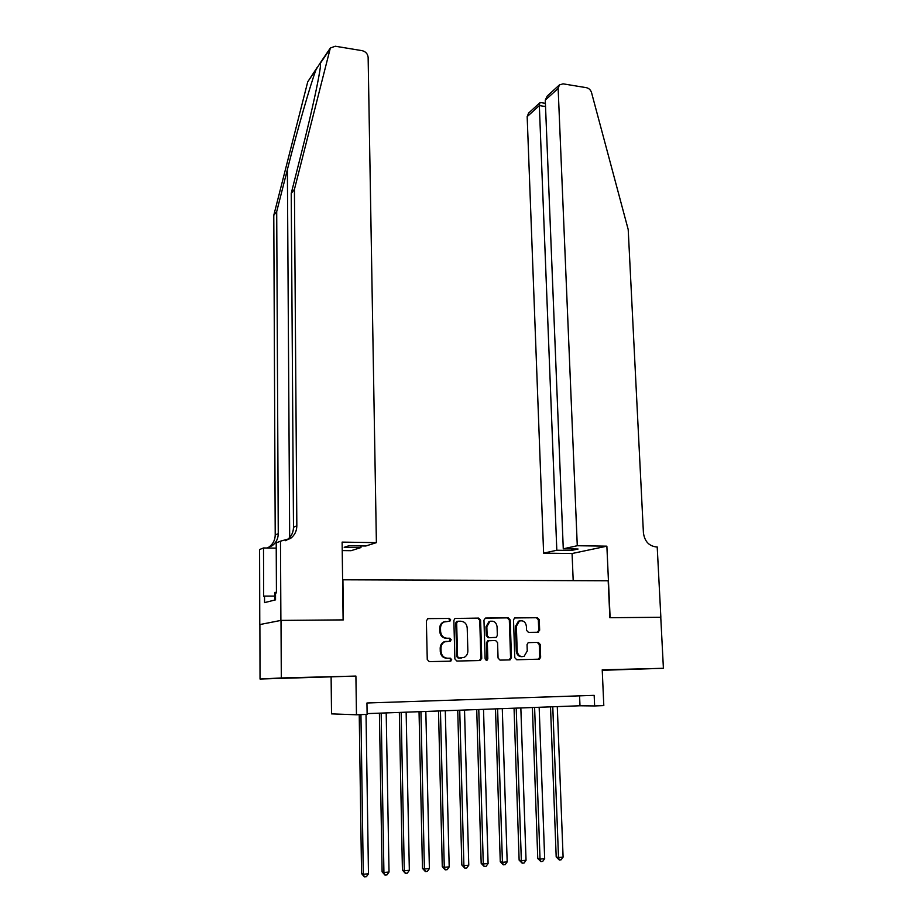 <?xml version="1.0" encoding="UTF-8"?>
<svg xmlns="http://www.w3.org/2000/svg" width="923" height="923" viewBox="0 0 923 923"><rect width="100%" height="100%" fill="white"/><g stroke="black" fill="none" stroke-linecap="round" stroke-linejoin="round"><path stroke-width="1.38" d="M450.666 619.818L449.259 618.341L428.295 618.502L426.357 620.671L427.257 659.507L429.299 661.629L450.355 661.18L451.693 659.645L450.286 658.168L447.574 658.226C443.732 657.88 441.563 655.63 441.079 651.453L440.998 648.223C441.056 645.269 442.29 643.135 444.701 641.82L450.378 641.081L451.174 639.685L449.766 638.208L447.067 638.243C443.236 637.885 441.079 635.624 440.583 631.47L440.502 628.251C440.559 625.379 441.748 623.279 444.067 621.975L449.882 621.191L450.666 619.818M449.016 621.329L449.847 619.933L448.44 618.456L427.672 618.618M449.836 661.191L450.874 659.703L449.455 658.226L447.574 658.226M449.432 641.208L450.355 639.766L448.947 638.289L447.067 638.243M629.509 669.279L606.169 670.029L629.509 669.279M303.206 677.563L281.169 678.278L303.206 677.563M537.878 632.267L539.655 630.167L539.263 619.691L537.336 617.637L514.607 617.972L513.511 619.91L514.78 657.695L516.742 659.76L539.47 659.16L540.647 657.153L540.174 644.416L538.247 642.362L528.187 642.65L527.033 644.635L527.264 650.969L524.114 656.322C520.284 657.199 517.988 655.48 517.203 651.165L516.361 626.313L519.326 621.098C523.214 620.118 525.568 621.825 526.387 626.209L526.537 630.328L528.475 632.382L537.878 632.267M280.892 620.406L343.114 619.898L342.121 542.113L376.388 542.643L368.139 57.411C367.723 53.846 365.739 51.607 362.185 50.673L335.291 46.231L330.342 48.019L294.425 189.377L296.837 525.833C296.745 531.071 294.668 535.248 290.618 538.374L280.488 541.166L280.892 620.406L259.778 624.571L281.007 620.406L281.307 677.955L260.032 679.028L355.909 676.074L356.463 714.783L367.123 714.379L366.95 703.003L594.17 695.354L594.631 705.945L603.804 705.599L602.223 669.833L663.406 668.287L660.764 617.279L609.861 617.706L608.176 580.763L342.595 579.794M281.007 620.406L343.425 619.887L342.918 579.713M355.909 676.074L281.307 677.955M480.606 620.198L478.622 618.098L454.97 618.479L453.862 620.429L454.877 658.93L456.897 661.041L479.868 660.545L481.737 658.376L480.606 620.198L479.752 620.314L477.768 618.214L455.143 618.398M485.821 618.041L508.25 617.868L510.211 619.944L511.469 657.753L509.646 659.91L500.035 660.118L498.062 658.041L497.566 642.593L495.593 640.504L488.486 640.77L487.332 642.754L487.829 658.884L486.986 660.303L485.129 658.941L483.964 620.164L485.394 618.098M602.246 670.306L663.406 668.287M259.894 624.571L260.032 679.028M331.115 677.217L331.53 713.871L356.463 714.783M367.112 713.617L579.99 705.772L594.631 705.945M579.575 695.85L579.99 705.772M445.497 621.467L443.259 622.079C440.929 623.394 439.752 625.482 439.694 628.355L440.502 628.251M446.247 638.324C442.417 637.966 440.259 635.716 439.775 631.563L439.694 628.355M446.236 641.323L443.882 641.9C441.482 643.216 440.248 645.339 440.19 648.292L440.998 648.223M446.755 658.284C442.913 657.937 440.756 655.688 440.271 651.523L440.19 648.292M479.36 660.556L480.871 658.434L479.752 620.314M457.981 621.248L456.654 622.748L457.554 656.518L458.973 657.984L464.061 657.418C466.542 656.126 467.799 653.98 467.857 650.957L467.211 627.952C466.726 623.844 464.592 621.594 460.808 621.214L457.981 621.248M457.67 621.283L456.608 621.491L455.824 622.852L456.654 622.748M461.523 657.949L458.131 658.041L456.723 656.576L455.824 622.852M485.221 618.156L508.25 617.868M509.092 659.922L510.569 657.811L509.323 620.048L507.373 617.983M488.913 640.631L487.621 640.85L486.467 642.835L486.952 658.941L487.829 658.884M486.986 660.303L486.144 660.349L486.952 658.941M497.07 626.625C496.228 622.16 493.805 620.452 489.825 621.502L486.848 626.74L487.113 635.555L489.098 637.643L496.205 637.389L497.347 635.416L497.07 626.625M490.817 621.156L488.959 621.617L485.983 626.832L486.848 626.74M494.913 637.608L488.232 637.735L486.248 635.647L485.983 626.832M520.237 620.787L518.426 621.214L515.461 626.417L516.361 626.313M522.176 656.691C518.795 656.795 516.845 654.972 516.303 651.234L515.461 626.417M538.271 659.299L539.724 657.211L539.251 644.496L537.324 642.443L528.371 642.581M537.463 632.267L538.732 630.259L538.34 619.795L536.425 617.741L514.722 617.925M359.232 714.679L361.551 873.585L363.293 874.231L368.473 873.793L366.027 714.425M360.939 714.61L363.293 874.231L364.366 876.85L361.551 873.585M368.473 873.793L366.443 876.665L364.366 876.85M276.439 592.278L274.766 592.428L274.8 600.031M294.425 189.377L291.23 193.38L302.167 149.964C311.466 113.31 319.612 75.917 320.466 65.879L320.419 62.649L316.104 69.502C310.647 83.705 297.368 129.912 287.376 169.601L276.704 211.609L278.261 533.667C278.169 538.663 276.162 542.666 272.273 545.655L267.07 548.008M376.388 542.643L365.831 546.001L348.894 545.758L344.198 547.316L360.974 547.547L360.951 545.931M360.974 547.547L351.075 550.696L342.225 550.581M276.704 211.609L273.785 215.278L275.216 534.959C275.112 539.92 273.116 543.878 269.251 546.854L267.612 547.87M285.692 540.705L287.307 539.69C291.333 536.586 293.387 532.444 293.491 527.252L291.23 193.38M316.104 69.502L307.74 81.812L273.785 215.278M280.488 541.166L276.208 542.886L276.439 592.866L275.504 593.12L275.539 599.846L264.555 602.627L264.532 596.096L263.655 596.327L263.505 547.962L259.594 549.531L259.778 624.571M276.231 548.135L263.505 547.962M307.74 81.812L317.281 67.275M274.789 596.085L264.532 596.096M577.279 545.724L558.138 88.435L545.274 100.157L563.272 548.816L577.279 545.724L606.873 546.174L610.126 617.706L660.764 617.291M547.558 95.75L559.407 84.916L563.076 83.843L586.417 87.685C588.955 88.285 590.662 89.923 591.539 92.612L628.205 229.55L643.412 532.767C644.577 541.247 648.869 545.978 656.265 546.935L657.211 546.947L660.856 617.279M573.195 580.625L572.075 553.523L606.873 546.174M572.075 553.523L543.612 553.154L556.811 550.246L571.51 550.443L578.075 549.023L563.272 548.816M556.811 550.246L539.332 105.568L527.171 116.644L528.625 113.056M543.612 553.154L527.171 116.644M559.407 84.916L558.138 88.435M571.51 550.443L571.452 548.931M540.866 102.615L539.897 102.753L539.332 105.568L545.528 106.537M547.224 96.05L545.274 100.157M379.411 713.167L382.11 871.831L383.922 872.466L389.033 872.027L386.195 712.914M381.176 713.098L383.922 872.466L384.96 875.062L382.11 871.831M389.033 872.027L387.002 874.889L384.96 875.062M399.347 712.429L402.416 870.089L404.286 870.724L409.339 870.285L406.143 712.187M401.17 712.36L404.286 870.724L405.301 873.308L402.416 870.089M409.339 870.285L407.32 873.135L405.301 873.308M419.042 711.702L422.469 868.37L424.407 868.993L429.391 868.566L425.838 711.46M420.934 711.633L424.407 868.993L425.388 871.566L422.469 868.37M429.391 868.566L427.384 871.393L425.388 871.566M438.506 710.987L442.279 866.685L444.275 867.297L449.201 866.87L445.29 710.733M440.456 710.918L444.275 867.297L445.221 869.847L442.279 866.685M449.201 866.87L447.194 869.674L445.221 869.847M457.739 710.283L461.835 865.013L463.9 865.612L468.769 865.197L464.523 710.029M459.735 710.202L463.9 865.612L464.811 868.151L461.835 865.013M468.769 865.197L466.761 867.989L464.811 868.151M476.73 709.579L481.171 863.351L483.283 863.951L488.094 863.536L483.514 709.326M478.783 709.499L483.283 863.951L484.171 866.478L481.171 863.351M488.094 863.536L486.098 866.316L484.171 866.478M495.501 708.887L500.266 861.724L502.424 862.301L507.177 861.897L502.285 708.633M497.612 708.806L502.424 862.301L503.289 864.816L500.266 861.724M507.177 861.897L505.193 864.655L503.289 864.816M514.053 708.206L519.13 860.109L521.345 860.686L526.041 860.282L520.837 707.953M516.211 708.126L521.345 860.686L522.187 863.19L519.13 860.109M526.041 860.282L524.056 863.028L522.187 863.19M532.398 707.526L537.763 858.517L540.036 859.082L544.674 858.678L539.159 707.283M534.602 707.445L540.036 859.082L540.843 861.574L537.763 858.517M544.674 858.678L542.701 861.413L540.843 861.574M550.512 706.856L556.188 856.936L558.507 857.49L563.099 857.098L557.284 706.614M552.773 706.776L558.507 857.49L559.292 859.971L556.188 856.936M563.099 857.098L561.126 859.809L559.292 859.971M448.44 618.456L449.259 618.341M449.455 658.226L450.286 658.168M448.947 638.289L449.766 638.208M439.775 631.563L440.583 631.47M440.271 651.523L441.079 651.453M480.871 658.434L481.737 658.376M477.768 618.214L478.622 618.098M456.723 656.576L457.554 656.518M458.131 658.041L458.973 657.984M460.969 657.984L461.8 657.926M509.323 620.048L510.211 619.944M510.569 657.811L511.469 657.753M486.467 642.835L487.332 642.754M486.248 635.647L487.113 635.555M488.232 637.735L489.098 637.643M494.624 637.643L495.501 637.551M516.303 651.234L517.203 651.165M537.324 642.443L538.247 642.362M539.251 644.496L540.174 644.416M539.724 657.211L540.647 657.153M536.425 617.741L537.336 617.637M538.34 619.795L539.263 619.691M538.732 630.259L539.655 630.167M287.376 169.601L289.684 537.532M278.261 533.667L275.216 534.959M293.491 527.252L296.837 525.833M329.546 49.704L320.662 62.799M443.259 622.079L444.067 621.975M449.547 641.162L450.378 641.081M443.882 641.9L444.701 641.82M450.032 661.122L450.862 661.064M449.063 621.294L449.882 621.191M479.683 660.453L480.548 660.395M456.608 621.491L457.439 621.375M509.392 659.83L510.281 659.772M487.621 640.85L488.486 640.77M488.959 621.617L489.825 621.502M518.426 621.214L519.326 621.098M538.536 659.207L539.47 659.16M537.601 632.22L538.524 632.128M287.307 539.69L290.618 538.374M272.273 545.655L269.251 546.854M330.111 48.377L320.558 62.441M528.406 113.252L539.897 102.753M545.401 103.33L540.278 102.522"/></g></svg>
